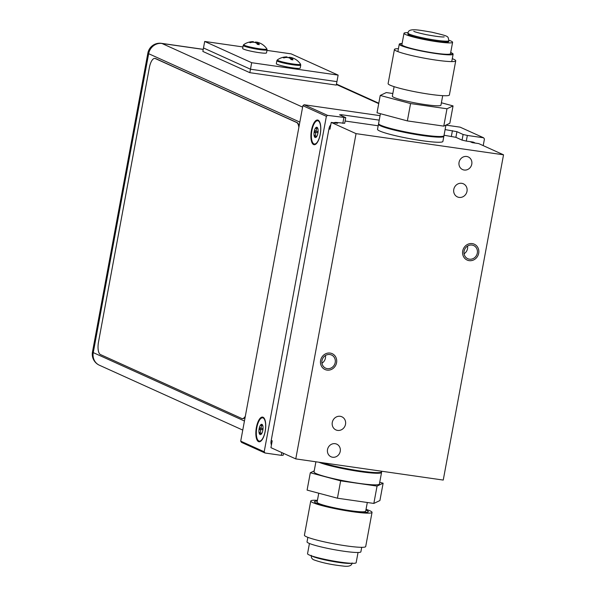 <?xml version="1.0" encoding="UTF-8"?>
<svg xmlns="http://www.w3.org/2000/svg" width="596" height="596" viewBox="0 0 596 596"><rect width="100%" height="100%" fill="white"/><g stroke="black" fill="none" stroke-linecap="round" stroke-linejoin="round"><path stroke-width="0.89" d="M443.245 480.071L503.531 154.811L356.05 133.638L295.765 458.898L443.245 480.071M470.043 141.624L472.352 142.667L478.707 143.584L503.531 154.811M271.217 440.392L272.208 440.839L270.942 447.671L295.765 458.898M335.585 122.418L337.582 123.32L331.227 122.411L329.968 129.183L328.977 128.736M331.227 122.411L356.05 133.638M442.902 141.431A33.249 3.33 -169.5 0 1 421.961 140.686A33.249 3.33 -169.5 0 1 377.521 129.31L378.467 124.214A33.249 3.33 10.5 0 0 422.907 135.59A33.249 3.33 -169.5 0 0 443.849 136.335L442.902 141.431M464.165 170.031A6.929 6.385 114.3 0 0 471.563 165.04A6.929 6.385 114.3 0 0 468.277 156.942A6.929 6.385 114.3 0 0 466.675 156.48A6.929 6.385 114.3 0 0 459.278 161.464A6.929 6.385 114.3 0 0 462.563 169.562A6.929 6.385 114.3 0 0 464.165 170.031M332.62 457.236A6.929 6.385 114.3 0 0 340.018 452.245A6.929 6.385 114.3 0 0 336.733 444.147A6.929 6.385 114.3 0 0 335.131 443.685A6.929 6.385 114.3 0 0 327.74 448.669A6.929 6.385 114.3 0 0 331.018 456.767A6.929 6.385 114.3 0 0 332.62 457.236M459.091 197.403A7.204 6.638 114.3 0 0 466.78 192.217A7.204 6.638 114.3 0 0 463.368 183.799A7.204 6.638 114.3 0 0 461.706 183.315A7.204 6.638 114.3 0 0 454.01 188.5A7.204 6.638 114.3 0 0 457.43 196.918A7.204 6.638 114.3 0 0 459.091 197.403M337.597 430.401A7.204 6.638 114.3 0 0 345.285 425.216A7.204 6.638 114.3 0 0 341.866 416.79A7.204 6.638 114.3 0 0 340.204 416.306A7.204 6.638 114.3 0 0 332.516 421.499A7.204 6.638 114.3 0 0 335.928 429.917A7.204 6.638 114.3 0 0 337.597 430.401M327.286 368.633A7.204 6.638 -65.7 0 1 325.625 368.149A7.204 6.638 -65.7 0 1 322.205 359.731A7.204 6.638 -65.7 0 1 329.901 354.538A7.204 6.638 -65.7 0 1 331.562 355.022A7.204 6.638 -65.7 0 1 334.974 363.448A7.204 6.638 -65.7 0 1 327.286 368.633M469.402 259.171A7.204 6.638 -65.7 0 1 467.733 258.686A7.204 6.638 -65.7 0 1 464.321 250.268A7.204 6.638 -65.7 0 1 472.01 245.075A7.204 6.638 -65.7 0 1 473.678 245.559A7.204 6.638 -65.7 0 1 477.091 253.985A7.204 6.638 -65.7 0 1 469.402 259.171M327.01 370.101A8.702 8.016 114.3 0 0 336.3 363.828A8.702 8.016 114.3 0 0 332.181 353.659A8.702 8.016 114.3 0 0 330.169 353.078A8.702 8.016 114.3 0 0 320.879 359.343A8.702 8.016 114.3 0 0 325.006 369.513A8.702 8.016 114.3 0 0 327.01 370.101M325.446 355.514A7.204 6.638 -65.7 0 1 321.952 363.232M469.127 260.638A8.702 8.016 114.3 0 0 478.417 254.373A8.702 8.016 114.3 0 0 474.289 244.196A8.702 8.016 114.3 0 0 472.285 243.615A8.702 8.016 114.3 0 0 462.995 249.88A8.702 8.016 114.3 0 0 467.122 260.05A8.702 8.016 114.3 0 0 469.127 260.638M467.555 246.051A7.204 6.638 -65.7 0 1 464.068 253.769M358.04 552.492L356.147 562.713A24.712 2.473 -169.5 0 1 336.062 561.462A24.712 2.473 -169.5 0 1 309.16 554.951A24.712 2.473 -169.5 0 1 307.543 553.706L309.436 543.485M315.902 461.788L314.025 471.92A33.249 3.33 10.5 0 0 316.2 473.597A33.249 3.33 -169.5 0 0 352.392 482.35A33.249 3.33 -169.5 0 0 379.406 484.034L381.559 472.434A33.249 3.33 -169.5 0 1 355.186 470.862A33.249 3.33 -169.5 0 1 318.853 462.213M314.211 470.9L310.307 472.755L340.651 480.853L377.059 486.083L383.124 483.207L379.726 482.298M383.124 483.207L379.905 500.551L373.841 503.434L337.433 498.204L307.089 490.098L310.307 472.755M367.307 502.495L365.691 511.212A24.712 2.473 -169.5 0 1 345.606 509.96A24.712 2.473 -169.5 0 1 318.711 503.456A24.712 2.473 10.5 0 1 317.087 502.204L318.756 493.212M366.033 509.342A31.171 3.122 10.5 0 1 369.997 510.817A31.171 3.122 -169.5 0 1 372.038 512.389A31.171 3.122 -169.5 0 1 346.708 510.809A31.171 3.122 -169.5 0 1 312.781 502.607A31.171 3.122 10.5 0 1 310.74 501.027L304.414 535.186A31.171 3.122 -169.5 0 0 306.456 536.758A31.171 3.122 -169.5 0 0 340.383 544.967A31.171 3.122 -169.5 0 0 365.706 546.539L372.038 512.389M317.437 500.335A31.171 3.122 10.5 0 0 310.74 501.027M337.433 498.204L340.651 480.853M373.841 503.434L377.059 486.083M317.303 501.042A27.394 2.742 10.5 0 0 314.457 501.72A27.394 2.742 10.5 0 0 316.252 503.098A27.394 2.742 10.5 0 0 346.067 510.318A27.394 2.742 10.5 0 0 368.321 511.703A27.394 2.742 10.5 0 0 366.525 510.318A27.394 2.742 10.5 0 0 365.907 510.049M361.72 547.322L360.885 551.814A27.394 2.742 -169.5 0 1 338.632 550.428A27.394 2.742 -169.5 0 1 308.817 543.217A27.394 2.742 -169.5 0 1 307.022 541.831L307.856 537.339M408.133 32.683A24.712 2.473 10.5 0 0 403.999 33.287A24.712 2.473 10.5 0 0 424.516 39.582A24.712 2.473 10.5 0 0 452.602 42.294A24.712 2.473 10.5 0 0 448.952 40.252M448.728 41.578A20.778 2.079 -169.5 0 1 425.119 39.299A20.778 2.079 -169.5 0 1 407.865 34.002L408.037 33.078A20.778 2.079 10.5 0 0 425.291 38.375A20.778 2.079 -169.5 0 0 448.9 40.655L448.728 41.578M441.39 102.788L453.049 105.902L449.838 123.245L443.774 126.129L407.359 120.899L377.022 112.793L380.233 95.449L386.305 92.566L392.838 93.505M453.049 105.902L446.985 108.777L410.577 103.555L407.359 120.899M446.985 108.777L443.774 126.129M410.577 103.555L380.233 95.449M394.105 86.658L392.347 96.172A24.712 2.473 10.5 0 0 412.864 102.467A24.712 2.473 -169.5 0 0 440.943 105.179L442.709 95.665M398.426 48.678A31.171 3.122 10.5 0 0 394.433 49.461L388.108 83.611A31.171 3.122 10.5 0 0 413.989 91.553A31.171 3.122 -169.5 0 0 449.399 94.973L455.731 60.814A31.171 3.122 10.5 0 0 452.29 58.661M394.433 49.461A31.171 3.122 10.5 0 0 420.314 57.395A31.171 3.122 10.5 0 0 455.731 60.814M402.069 43.702A26.597 2.667 10.5 0 0 400.035 44.328A26.597 2.667 10.5 0 0 422.124 51.107A26.597 2.667 10.5 0 0 452.342 54.02A26.597 2.667 10.5 0 0 450.665 52.709M403.999 33.287L401.89 44.67A24.712 2.473 10.5 0 0 422.408 50.965A24.712 2.473 -169.5 0 0 450.487 53.677L452.602 42.294M402.106 43.508A27.394 2.742 10.5 0 0 399.26 44.186A27.394 2.742 10.5 0 0 421.998 51.159A27.394 2.742 10.5 0 0 453.124 54.169A27.394 2.742 10.5 0 0 450.703 52.515M258.858 440.958A11.749 4.403 -81.8 0 0 260.959 440.571A11.749 4.403 -81.8 0 0 265.347 430.088A11.749 4.403 -81.8 0 0 264.088 418.794A11.749 4.403 -81.8 0 0 263.119 417.967A11.749 4.403 -81.8 0 0 256.839 427.585A11.749 4.403 -81.8 0 0 258.858 440.958M261.599 433.821L261.033 434.335L261.48 433.456L259.253 433.463A5.208 1.952 98.2 0 1 259.148 428.628A5.208 1.952 98.2 0 1 260.892 424.635A5.208 1.952 98.2 0 1 261.935 424.367A5.208 1.952 98.2 0 1 262.449 424.859A5.208 1.952 98.2 0 1 262.732 425.47A5.208 1.952 98.2 0 1 262.829 430.297A5.208 1.952 98.2 0 1 261.093 434.29A5.208 1.952 98.2 0 1 260.05 434.558A5.208 1.952 98.2 0 1 259.253 433.463L259.536 432.882C261.033 431.459 261.011 430.26 259.461 429.276L259.148 428.628L259.662 428.181C261.428 427.757 261.905 426.833 261.085 425.425L260.892 424.635L262.896 425.812M260.892 424.635L261.406 424.799M313.921 143.882A11.749 4.403 -81.8 0 0 316.014 143.494A11.749 4.403 -81.8 0 0 320.41 133.012A11.749 4.403 -81.8 0 0 319.143 121.726A11.749 4.403 -81.8 0 0 318.182 120.899A11.749 4.403 -81.8 0 0 311.902 130.517A11.749 4.403 -81.8 0 0 313.921 143.882M316.655 136.745L316.096 137.259L316.536 136.387L314.315 136.387A5.208 1.952 98.2 0 1 314.211 131.56A5.208 1.952 98.2 0 1 315.947 127.559A5.208 1.952 98.2 0 1 316.998 127.298A5.208 1.952 98.2 0 1 317.504 127.79A5.208 1.952 98.2 0 1 317.787 128.393A5.208 1.952 98.2 0 1 317.892 133.221A5.208 1.952 98.2 0 1 316.156 137.222A5.208 1.952 98.2 0 1 315.105 137.49A5.208 1.952 98.2 0 1 314.315 136.387L314.591 135.814C316.096 134.391 316.066 133.184 314.517 132.2L314.211 131.56L314.718 131.105C316.491 130.68 316.96 129.764 316.141 128.349L315.947 127.559L317.951 128.743M315.947 127.559L316.461 127.73M283.517 453.362L283.167 455.255L281.29 455.344L265.019 453.005L241.522 442.381L240.71 441.152L302.88 105.693L304.102 104.754L380.054 115.661M445.927 125.115L460.127 127.157L483.617 137.788L467.346 135.448L466.296 141.088L462.071 140.12L455.888 137.318L444.05 135.232M271.433 445.011A6.929 6.385 -65.7 0 1 271.083 441.137L329.052 128.341A6.929 6.385 -65.7 0 1 330.787 124.765M467.346 135.448L463.114 134.48L456.931 131.679L445.1 129.593M379.22 120.139L341.56 114.73L341.389 115.661M378.177 125.778L345.114 121.025M333.73 122.769A6.929 6.385 -65.7 0 1 336.666 122.478L344.697 123.268L345.74 117.628L339.556 114.827L341.56 114.73M475.124 143.07A6.929 6.385 -65.7 0 0 474.051 142.437A6.929 6.385 -65.7 0 0 472.449 141.967L466.296 141.088M304.102 104.754L327.591 115.386L345.74 117.628M463.114 134.48L462.071 140.12M342.819 123.357L343.862 117.725M281.29 455.344L281.804 452.587M240.71 441.152L264.199 451.775L265.019 453.005M264.199 451.775L326.37 116.324L327.591 115.386M483.207 145.618L484.436 139.017L483.617 137.788M258.53 441.629A12.471 4.671 -81.8 0 0 260.75 441.219A12.471 4.671 -81.8 0 0 265.414 430.096A12.471 4.671 -81.8 0 0 264.073 418.109A12.471 4.671 -81.8 0 0 263.045 417.237A12.471 4.671 -81.8 0 0 256.384 427.444A12.471 4.671 -81.8 0 0 258.53 441.629M302.88 105.693L326.37 116.324M313.585 144.56A12.471 4.671 -81.8 0 0 315.813 144.15A12.471 4.671 -81.8 0 0 320.469 133.027A12.471 4.671 -81.8 0 0 319.128 121.04A12.471 4.671 -81.8 0 0 318.108 120.161A12.471 4.671 -81.8 0 0 311.44 130.368A12.471 4.671 -81.8 0 0 313.585 144.56M92.469 352.012L147.868 53.096A12.076 1.207 10.5 0 0 148.657 53.7L93.259 352.616A12.076 1.207 -169.5 0 1 92.469 352.012A12.076 12.076 0 0 0 99.368 365.214L99.368 365.214A12.076 11.138 -65.7 0 1 93.259 352.616L244.442 421.014M299.84 122.098L148.657 53.7A12.076 11.138 -65.7 0 1 161.941 43.478A12.076 4.522 -81.8 0 0 161.464 43.337L161.464 43.337A12.076 12.076 0 0 0 147.868 53.096M266.971 50.392L291.153 53.863L338.133 75.118L336.926 81.63L250.476 69.218L203.489 47.963L202.849 51.427L249.828 72.682L250.476 69.218L203.489 47.963L204.696 41.452L242.93 46.942M338.133 75.118L251.676 62.707L250.476 69.218L336.926 81.63L336.286 85.094L249.828 72.682M251.676 62.707L204.696 41.452M296.152 59.734L296.093 59.697A16.465 15.176 114.3 0 0 296.048 59.66A16.465 15.176 114.3 0 0 294.372 58.699A16.174 9.886 105 0 0 292.807 58.259A16.174 2.205 101.3 0 0 292.338 58.803L292.204 59.533L292.934 59.891L290.99 59.578A16.465 6.169 -81.8 0 0 290.408 58.527A16.174 12.702 -86.8 0 0 288.457 57.633A16.174 15.943 -115.4 0 0 285.827 57.477A16.465 15.176 114.3 0 0 283.838 57.939L283.093 57.596L284.374 57.782M292.338 58.803A16.465 6.169 98.2 0 1 292.919 59.853M288.367 57.618A16.465 6.169 98.2 0 1 289.053 57.313A16.174 12.702 93.2 0 1 291.131 57.499A16.174 15.943 64.6 0 1 293.627 58.363A16.465 15.176 -65.7 0 1 294.007 58.557M288.956 57.819L289.053 57.313M290.118 58.363L290.937 58.579L290.766 59.131M292.331 58.862L290.937 58.579L291.131 57.499M287.034 57.492L287.123 57.037A16.174 2.205 -78.7 0 0 286.825 56.873A16.494 16.494 0 0 0 277.408 59.853L276.879 60.658A12.136 1.214 -169.5 0 0 293.098 64.808A12.136 1.214 10.5 0 0 300.742 65.083L300.54 64.144A16.494 16.494 0 0 0 296.048 59.66M286.669 57.477L286.78 56.873A16.174 2.205 -78.7 0 1 286.825 56.873M284.992 57.633L285.089 57.142A16.174 9.886 -75 0 1 286.78 56.873M283.093 57.596A16.465 15.176 -65.7 0 1 285.089 57.142M276.879 60.658L276.32 63.69A12.136 1.214 -169.5 0 0 292.539 67.847A12.136 1.214 10.5 0 0 300.183 68.115L300.742 65.083M262.478 44.499L262.426 44.462A16.465 15.176 114.3 0 0 262.374 44.432A16.465 15.176 114.3 0 0 260.705 43.471A16.174 9.886 105 0 0 259.141 43.024A16.174 2.205 101.3 0 0 258.671 43.568L258.537 44.298L259.267 44.663L257.316 44.342A16.465 6.169 -81.8 0 0 256.734 43.292A16.174 12.702 -86.8 0 0 254.783 42.398A16.174 15.943 -115.4 0 0 252.16 42.242A16.465 15.176 114.3 0 0 250.164 42.703L249.426 42.368L250.707 42.554M258.671 43.568A16.465 6.169 98.2 0 1 259.253 44.618M254.693 42.39A16.465 6.169 98.2 0 1 255.379 42.085A16.174 12.702 93.2 0 1 257.465 42.271A16.174 15.943 64.6 0 1 259.96 43.136A16.465 15.176 -65.7 0 1 260.34 43.322M255.289 42.584L255.379 42.085M256.451 43.128L257.263 43.352L257.1 43.903M258.657 43.627L257.263 43.352L257.465 42.271M253.367 42.264L253.449 41.802A16.174 2.205 -78.7 0 0 253.158 41.638A16.494 16.494 0 0 0 243.734 44.618L243.213 45.423A12.136 1.214 -169.5 0 0 259.431 49.572A12.136 1.214 10.5 0 0 267.075 49.848L266.874 48.909A16.494 16.494 0 0 0 262.374 44.432M253.002 42.249L253.114 41.645A16.174 2.205 -78.7 0 1 253.158 41.638M251.326 42.398L251.415 41.906A16.174 9.886 -75 0 1 253.114 41.645M249.426 42.368A16.465 15.176 -65.7 0 1 251.415 41.906M243.213 45.423L242.647 48.462A12.136 1.214 -169.5 0 0 258.865 52.612A12.136 1.214 10.5 0 0 266.509 52.88L267.075 49.848M155.049 58.468A11.086 4.15 98.2 0 1 155.251 58.483A11.086 4.15 98.2 0 1 155.683 58.609L297.031 122.552A11.086 4.15 98.2 0 1 299.073 126.225M245.157 417.14A11.086 4.15 98.2 0 1 242.602 418.668A11.086 4.15 98.2 0 1 242.401 418.623M298.864 127.373A11.086 4.15 -81.8 0 0 296.622 122.493L155.28 58.55A11.086 4.15 -81.8 0 0 154.848 58.423A11.086 4.15 -81.8 0 0 149.358 67.624L98.519 341.925A11.086 4.15 -81.8 0 0 100.419 354.538L241.76 418.481A11.086 4.15 -81.8 0 0 242.2 418.608A11.086 4.15 -81.8 0 0 245.329 416.232M381.775 471.25L381.678 471.786A33.249 3.33 -169.5 0 1 360.729 471.041A33.249 3.33 10.5 0 1 321.885 462.652M320.544 462.459A32.914 3.293 10.5 0 0 360.55 471.309M381.216 472.211A32.914 3.293 -169.5 0 1 360.58 471.317L333.03 466.057L320.514 462.451M311.723 555.934A20.778 2.079 10.5 0 0 312.602 556.396A20.778 2.079 -169.5 0 0 332.814 561.454A20.778 2.079 -169.5 0 0 351.446 563.294M378.87 124.124A32.914 3.293 10.5 0 0 406.174 132.334A32.914 3.293 10.5 0 0 443.506 136.104M378.587 123.566A33.249 3.33 10.5 0 0 406.196 132.036A33.249 3.33 10.5 0 0 443.968 135.679C444.243 136.03 443.558 136.357 441.919 136.655L436.406 136.678C428.39 136.164 418.317 134.718 406.181 132.334C391.386 129.302 382.364 126.71 379.116 124.549L378.587 123.566L380.419 113.702M259.662 428.181L263.037 428.666M259.461 429.276L262.918 429.768M260.959 425.194L262.158 425.365M259.536 432.882L261.875 433.225M314.718 131.105L318.093 131.589M314.517 132.2L317.981 132.699M316.022 128.118L317.214 128.289M314.591 135.814L316.938 136.149M452.424 130.643L451.381 136.283M456.931 131.679L455.888 137.318M336.397 84.49L378.721 103.629M203.221 49.401L161.941 43.478L302.619 107.116M277.408 59.853A11.823 1.185 -169.5 0 0 293.128 64.003A11.823 1.185 10.5 0 0 300.54 64.144M243.734 44.618A11.823 1.185 -169.5 0 0 259.461 48.768A11.823 1.185 10.5 0 0 266.874 48.909M155.28 58.55L155.683 58.609M296.622 122.493L297.031 122.552M473.187 142.787L470.877 141.744M360.565 471.317C371.375 472.837 378.132 473.239 380.829 472.524L381.678 471.786M352.109 562.922C351.774 565.835 348.66 566.863 342.774 566.006C331.614 564.784 322.145 562.795 314.368 560.031C312.14 559.346 311.097 557.782 311.246 555.345M443.968 135.679L445.927 125.1M399.916 44.968L400.035 44.328M452.222 54.668L452.342 54.02M408.037 33.078C408.215 27.572 419.189 30.143 431.795 32.191C450.502 36.669 447.536 36.028 448.9 40.655M444.199 36.915L444.206 36.915C441.807 37.161 435.907 36.423 426.512 34.702C418.958 33.056 414.712 31.916 413.766 31.275M453.124 54.169L451.746 61.597M399.26 44.186L397.882 51.614M264.996 420.016L264.088 418.794M262.18 439.654L260.959 440.571M320.059 122.947L319.143 121.726M317.236 142.578L316.014 143.494M336.472 84.073L378.795 103.22M99.368 365.214L242.758 430.088M161.464 43.337L203.236 49.334M154.848 58.423L155.251 58.483M242.2 418.608L242.602 418.668"/></g></svg>
